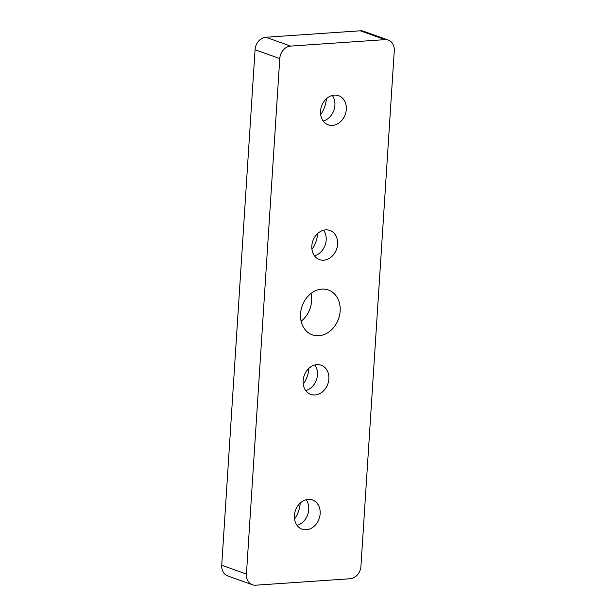<?xml version="1.0" encoding="UTF-8"?>
<svg xmlns="http://www.w3.org/2000/svg" width="616" height="616" viewBox="0 0 616 616"><rect width="100%" height="100%" fill="white"/><g stroke="black" fill="none" stroke-linecap="round" stroke-linejoin="round"><path stroke-width="0.92" d="M360.306 30.8A12.051 9.764 -70.3 0 1 363.609 31.247L388.319 40.094A12.051 9.764 -70.3 0 1 394.271 50.758L360.938 566.273A12.051 9.764 -70.3 0 1 350.158 578.747L255.694 585.2A12.051 9.764 -70.3 0 1 252.391 584.753A12.051 9.764 -70.3 0 1 246.431 574.089L221.729 565.242L255.062 49.727A12.051 9.764 -70.3 0 1 265.843 37.253L360.306 30.8L385.015 39.647A12.051 9.764 -70.3 0 1 388.319 40.094M252.391 584.753L227.681 575.906A12.051 9.764 -70.3 0 1 221.729 565.242M303.241 384.222A25.826 20.921 109.7 0 0 308.947 368.306M294.525 518.995A25.826 20.921 109.7 0 0 300.231 503.08M320.674 114.676A25.826 20.921 109.7 0 0 326.372 98.76M311.958 249.449A25.826 20.921 109.7 0 0 317.663 233.533M301.124 321.213A23.816 19.296 109.7 0 0 311.072 293.424M255.062 49.727L279.772 58.582L246.431 574.089M279.772 58.582A12.051 9.764 -70.3 0 1 290.552 46.1L265.843 37.253M321.86 289.12A23.816 19.296 -70.3 0 1 328.382 290.005A23.816 19.296 -70.3 0 1 339.616 315.038A23.816 19.296 -70.3 0 1 318.849 335.735A23.816 19.296 -70.3 0 1 312.32 334.85A23.816 19.296 -70.3 0 1 301.093 309.81A23.816 19.296 -70.3 0 1 321.86 289.12M323.585 230.222A15.492 12.551 -70.3 0 1 325.125 245.183A15.492 12.551 -70.3 0 1 314.437 255.771M325.695 229.876A15.492 12.551 -70.3 0 1 329.937 230.453A15.492 12.551 -70.3 0 1 336.529 249.272A15.492 12.551 -70.3 0 1 319.488 259.621A15.492 12.551 -70.3 0 1 312.181 243.335A15.492 12.551 -70.3 0 1 325.695 229.876M332.301 95.449A15.492 12.551 -70.3 0 1 333.841 110.41A15.492 12.551 -70.3 0 1 323.154 120.998M334.411 95.103A15.492 12.551 -70.3 0 1 338.654 95.68A15.492 12.551 -70.3 0 1 345.245 114.491A15.492 12.551 -70.3 0 1 328.205 124.848A15.492 12.551 -70.3 0 1 320.897 108.562A15.492 12.551 -70.3 0 1 334.411 95.103M306.152 499.768A15.492 12.551 -70.3 0 1 307.692 514.737A15.492 12.551 -70.3 0 1 297.004 525.317M308.262 499.422A15.492 12.551 -70.3 0 1 312.505 500A15.492 12.551 -70.3 0 1 319.096 518.818A15.492 12.551 -70.3 0 1 302.056 529.175A15.492 12.551 -70.3 0 1 294.748 512.889A15.492 12.551 -70.3 0 1 308.262 499.422M314.868 364.995A15.492 12.551 -70.3 0 1 316.408 379.957A15.492 12.551 -70.3 0 1 305.721 390.544M316.978 364.649A15.492 12.551 -70.3 0 1 321.221 365.226A15.492 12.551 -70.3 0 1 327.812 384.045A15.492 12.551 -70.3 0 1 310.772 394.402A15.492 12.551 -70.3 0 1 303.465 378.108A15.492 12.551 -70.3 0 1 316.978 364.649M385.015 39.647L290.552 46.1"/></g></svg>
